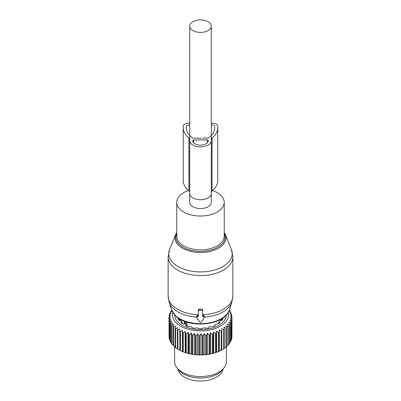 <?xml version="1.0" encoding="UTF-8"?>
<svg xmlns="http://www.w3.org/2000/svg" width="401" height="401" viewBox="0 0 401 401"><rect width="100%" height="100%" fill="white"/><g stroke="black" fill="none" stroke-linecap="round" stroke-linejoin="round"><path stroke-width="0.6" d="M189.713 26.16L189.713 202.33A10.787 6.231 0 0 0 192.871 206.736A10.787 6.231 0 0 0 204.63 208.084A10.787 6.231 0 0 0 211.287 202.33L211.287 26.16A10.787 6.231 0 0 0 208.129 21.754A10.787 6.231 0 0 0 196.37 20.406A10.787 6.231 0 0 0 189.713 26.16A10.787 6.231 0 0 0 192.871 30.561A10.787 6.231 0 0 0 204.63 31.915A10.787 6.231 0 0 0 211.287 26.16M188.485 190.515A23.734 13.704 0 0 0 176.766 202.33A23.734 13.704 0 0 0 179.673 208.901A23.734 13.704 0 0 0 206.37 215.608A23.734 13.704 0 0 0 224.234 202.33A23.734 13.704 0 0 0 221.327 195.763A23.734 13.704 0 0 0 212.515 190.515M196.761 316.274L197.513 315.351L198.345 315.387M202.655 315.387L203.487 315.351L203.487 316.69L202.655 316.69L202.655 311.056A0.862 0.707 180 0 0 201.793 310.349L199.207 310.349A0.862 0.707 180 0 0 198.345 311.056L198.345 316.69L197.513 316.69A0.862 0.707 180 0 0 196.761 317.747L199.753 321.978A0.862 0.707 180 0 0 201.247 321.978L204.239 317.747A0.862 0.707 180 0 0 203.487 316.69M204.239 316.274L203.487 315.351M171.708 309.938L175.026 315.296C186.821 329.136 225.101 325.878 229.292 309.938A29.323 16.932 0 0 1 205.016 323.457A29.323 16.932 0 0 1 174.766 314.845A29.323 16.932 0 0 1 171.708 309.938L169.157 302.304L168.134 296.073A32.366 18.687 0 0 0 172.099 305.031A32.366 18.687 0 0 0 198.345 314.72L198.345 309.767L199.207 309.091A32.366 18.687 0 0 0 201.793 309.091L201.793 310.349M204.355 317.106A31.925 18.431 0 0 0 231.843 302.304L232.866 296.073A32.366 18.687 0 0 1 202.655 314.72L202.655 309.767L201.793 309.091M202.655 309.767L202.655 311.056M198.345 309.767L198.345 311.056M177.929 369.07A22.657 13.078 0 0 0 198.254 380.95A22.657 13.078 0 0 0 222.239 371.617A22.657 13.078 0 0 0 223.071 369.07M223.723 329.838L221.783 328.69L221.783 349.567L222.54 349.567L223.723 348.865A31.504 18.185 0 0 0 224.209 348.549L224.209 329.527A31.504 18.185 180 0 1 223.723 329.838L223.723 348.865M221.242 331.236A31.504 18.185 180 0 0 221.783 330.955L221.783 349.983A31.504 18.185 180 0 1 221.242 350.263L221.242 331.236L219.312 329.968L219.101 332.228A31.504 18.185 180 0 1 218.51 332.469L218.51 351.497L217.352 352.053A30.636 17.689 180 0 0 219.232 351.281L219.101 351.256A31.504 18.185 180 0 1 218.51 351.497M219.312 329.968L219.312 350.845L220.064 350.895A30.636 17.689 0 0 0 221.783 350.003L221.783 349.983M226.349 327.948A31.504 18.185 180 0 1 225.923 328.289L225.923 347.316A31.504 18.185 180 0 0 226.349 346.97L226.349 327.948L225.923 325.707L227.818 326.609L227.818 345.632L226.349 346.529M229.171 310.279L229.713 310.745A31.504 18.185 180 0 1 229.979 311.131L229.101 310.991L230.831 312.64A31.504 18.185 180 0 1 231.021 313.046L229.958 312.835L231.583 314.595A31.504 18.185 180 0 1 231.693 315.011L230.46 314.73L231.958 316.589A31.504 18.185 180 0 1 231.989 317.006L230.595 316.645L231.948 318.589A31.504 18.185 180 0 1 231.898 319.011L230.369 318.554L231.562 320.584A31.504 18.185 180 0 1 231.432 320.995L229.778 320.439L230.796 322.539A31.504 18.185 180 0 1 230.585 322.94L228.831 322.274L229.658 324.429A31.504 18.185 180 0 1 229.377 324.815L227.542 324.038L228.169 326.239A31.504 18.185 180 0 1 227.818 326.609M228.229 312.294A28.05 16.195 180 0 1 208.395 330.269A28.05 16.195 180 0 1 172.771 312.294M209.838 334.92A31.504 18.185 180 0 1 209.367 335A31.504 18.185 180 0 1 209.142 335.041L209.142 354.068A31.504 18.185 0 0 0 209.367 354.028A31.504 18.185 180 0 0 209.838 353.948L209.838 334.92L210.665 332.76L212.42 334.384L212.42 353.411L211.347 353.822A30.636 17.689 180 0 0 213.472 353.306L213.091 353.246A31.504 18.185 180 0 1 212.42 353.411M218.51 332.469L216.615 331.081L216.189 333.321A31.504 18.185 180 0 1 215.558 333.527L213.718 332.018L213.091 334.218A31.504 18.185 180 0 1 212.42 334.384M225.923 328.289L223.994 327.266L224.209 329.527M220.064 350.895L221.242 350.263M219.312 350.845L219.232 351.281M216.615 331.081L216.615 351.958L217.352 352.053M216.615 351.958L216.45 352.384A30.636 17.689 180 0 1 214.435 353.035L215.558 352.549L215.558 333.527M213.718 332.018L213.718 352.89L214.435 353.035M213.718 352.89L213.472 353.306M210.665 332.76L210.665 353.637L211.347 353.822M210.665 353.637L210.34 354.033A30.636 17.689 180 0 1 209.127 354.253A30.636 17.689 180 0 1 208.129 354.414L209.142 354.068M171.879 310.414L170.971 311.211A31.504 18.185 180 0 0 170.726 311.607L171.653 311.447L169.944 313.126A31.504 18.185 180 0 0 169.778 313.532L170.881 313.306L169.287 315.091A31.504 18.185 180 0 0 169.197 315.507L170.47 315.206L169.006 317.091A31.504 18.185 180 0 0 168.996 317.507L170.425 317.121L169.112 319.091A31.504 18.185 180 0 0 169.182 319.507L170.746 319.026L169.598 321.076A31.504 18.185 180 0 0 169.743 321.487L171.427 320.9L170.455 323.016A31.504 18.185 180 0 0 170.681 323.417L172.46 322.72L171.678 324.89A31.504 18.185 180 0 0 171.979 325.276L173.833 324.464L173.252 326.68A31.504 18.185 180 0 0 173.628 327.041L175.533 326.108L175.157 328.354A31.504 18.185 180 0 0 175.598 328.69L177.533 327.637L177.372 329.898A31.504 18.185 180 0 0 177.869 330.203L179.813 329.026L179.864 331.291A31.504 18.185 180 0 0 180.42 331.562L182.34 330.264L182.61 332.519A31.504 18.185 180 0 0 183.212 332.755L185.092 331.331L185.568 333.562A31.504 18.185 180 0 0 186.214 333.757L188.029 332.218L188.711 334.414A31.504 18.185 180 0 0 189.387 334.569L191.122 332.915L191.999 335.061A31.504 18.185 180 0 0 192.701 335.171L194.325 333.411L195.387 335.497A31.504 18.185 180 0 0 196.104 335.557L197.603 333.702L198.836 335.712A31.504 18.185 180 0 0 199.563 335.727L200.916 333.777L202.304 335.707A31.504 18.185 180 0 0 203.031 335.677L204.224 333.647L205.753 335.482A31.504 18.185 180 0 0 206.47 335.406L207.487 333.306L207.487 354.183L208.129 354.414M207.487 354.183L207.091 354.554A30.636 17.689 180 0 1 204.821 354.795L205.753 354.509A31.504 18.185 0 0 0 206.47 354.434L206.47 335.406M204.224 333.647L204.224 354.524L204.821 354.795M204.224 354.524L203.758 354.87A30.636 17.689 180 0 1 201.457 354.96L202.304 354.735A31.504 18.185 0 0 0 203.031 354.705L203.031 335.677M200.916 333.777L200.916 354.654L201.457 354.96M200.916 354.654L200.39 354.97A30.636 17.689 180 0 1 198.084 354.915L198.836 354.74A31.504 18.185 0 0 0 199.563 354.755L199.563 335.727M197.603 333.702L197.603 354.579L198.084 354.915M197.603 354.579L197.016 354.855A30.636 17.689 180 0 1 194.736 354.654L195.387 354.519A31.504 18.185 0 0 0 196.104 354.584L196.104 335.557M194.325 333.411L194.325 354.289L194.736 354.654M194.325 354.289L193.688 354.529A30.636 17.689 180 0 1 191.462 354.183L191.999 354.088A31.504 18.185 0 0 0 192.701 354.198L192.701 335.171M191.122 332.915L191.122 353.792L191.462 354.183M191.122 353.792L190.445 353.988A30.636 17.689 180 0 1 188.295 353.507L188.711 353.441A31.504 18.185 0 0 0 189.387 353.592L189.387 334.569M188.029 332.218L188.029 353.096L188.295 353.507M188.029 353.096L187.322 353.251A30.636 17.689 180 0 1 185.277 352.629L185.568 352.589A31.504 18.185 0 0 0 186.214 352.785L186.214 333.757M185.092 331.331L185.277 352.629M185.092 352.208L184.36 352.314A30.636 17.689 180 0 1 182.445 351.572L182.61 351.547A31.504 18.185 0 0 0 183.212 351.777L183.212 332.755M182.34 330.264L182.445 351.572M182.34 351.141L181.593 351.201A30.636 17.689 180 0 1 179.833 350.339L179.864 350.319A31.504 18.185 0 0 0 180.42 350.589L180.42 331.562M179.813 329.026L179.833 350.339M179.813 349.903L179.057 349.913A30.636 17.689 180 0 1 178.836 349.787A30.636 17.689 180 0 1 178.761 349.742M177.372 348.504L175.598 347.712L175.598 328.69M175.157 346.94L173.628 346.063L173.628 327.041M173.252 345.236L171.979 344.299L171.979 325.276M228.169 344.79L229.377 343.842L229.377 324.815M224.209 348.128L225.923 347.316M228.169 326.239L228.169 345.266A31.504 18.185 180 0 1 227.818 345.632M229.658 324.429L229.658 343.457A31.504 18.185 180 0 1 229.377 343.842M229.517 342.96L230.585 341.968L230.585 322.94M230.796 322.539L230.796 341.562A31.504 18.185 180 0 1 230.585 341.968M230.796 340.695L231.432 340.023L231.432 320.995M231.562 320.584L231.562 339.607A31.504 18.185 180 0 1 231.432 340.023M231.562 338.449L231.898 338.038L231.898 319.011M231.948 318.589L231.948 337.617A31.504 18.185 180 0 1 231.898 338.038M231.948 336.088L231.989 317.006M231.693 315.011L231.693 316.259M231.021 313.046L231.021 313.983M229.979 311.131L229.979 311.818M207.487 333.306L209.142 335.041M226.39 314.84A25.89 14.947 180 0 1 207.788 329.076A25.89 14.947 180 0 1 174.61 314.84M210.34 354.033L209.838 353.948M213.091 334.218L213.091 353.246M216.189 333.321L216.189 352.349A31.504 18.185 180 0 1 215.558 352.549M216.45 352.384L216.189 352.349M219.101 332.228L219.101 351.256M207.091 354.554L206.47 354.434M205.753 335.482L205.753 354.509M203.758 354.87L203.031 354.705M202.304 335.707L202.304 354.735M200.39 354.97L199.563 354.755M198.836 335.712L198.836 354.74M197.016 354.855L196.104 354.584M195.387 335.497L195.387 354.519M193.688 354.529L192.701 354.198M191.999 335.061L191.999 354.088M190.445 353.988L189.387 353.592M188.711 334.414L188.711 353.441M187.322 353.251L186.214 352.785M185.568 333.562L185.568 352.589M184.36 352.314L183.212 351.777M182.61 332.519L182.61 351.547M181.593 351.201L180.42 350.589M179.864 331.291L179.864 350.319M177.869 330.203L177.869 349.226L179.057 349.913M177.372 329.898L177.372 348.925A31.504 18.185 0 0 0 177.869 349.226M175.157 328.354L175.157 347.381A31.504 18.185 0 0 0 175.598 347.712M173.252 326.68L173.252 345.702A31.504 18.185 0 0 0 173.628 346.063M171.678 324.89L171.678 343.918A31.504 18.185 0 0 0 171.979 344.299M170.681 323.417L170.681 342.444L171.768 343.421M170.455 323.016L170.455 342.043A31.504 18.185 0 0 0 170.681 342.444M169.743 321.487L169.743 340.514L170.771 341.562M169.598 321.076L169.598 340.103A31.504 18.185 0 0 0 169.743 340.514M169.182 319.507L169.182 338.534L169.598 339.02M169.112 319.091L169.112 338.118A31.504 18.185 0 0 0 169.182 338.534M168.996 317.507L169.112 336.69M169.197 315.507L169.197 316.845M169.778 313.532L169.778 314.539M170.726 311.607L170.726 312.349M226.39 346.524L226.39 361.592A25.89 14.947 180 0 1 224.134 367.697A25.89 14.947 180 0 1 207.788 375.938A25.89 14.947 180 0 1 176.866 367.697A25.89 14.947 180 0 1 174.61 361.592L174.61 346.77M176.866 367.697L178.455 369.752A24.15 13.94 0 0 0 207.297 377.436A24.15 13.94 0 0 0 222.545 369.752L224.134 367.697M179.693 319.577L179.633 320.334M179.072 318.534L178.024 318.755A23.258 13.428 180 0 0 178.801 320.143L181.798 321.422L181.708 322.214L180.966 322.599A23.258 13.428 180 0 0 182.45 323.777L184.711 324.008M181.798 321.422L181.708 323.216M186.234 325.913L186.234 325.066L185.828 325.727A23.258 13.428 180 0 0 187.868 326.584L190.726 326.574L192.054 327.321L192.124 327.833A23.258 13.428 180 0 0 194.525 328.284L196.986 327.792L199.237 328.715A23.258 13.428 180 0 0 201.763 328.715L204.014 327.792L206.475 328.284A23.258 13.428 180 0 0 207.046 328.193A23.258 13.428 180 0 0 208.876 327.833L208.946 327.321L210.274 326.574L213.131 326.584A23.258 13.428 180 0 0 215.172 325.727L214.821 325.241L214.821 325.888M221.928 318.534L222.976 318.755A23.258 13.428 180 0 1 222.199 320.143L219.202 321.422L219.292 322.214L220.034 322.599A23.258 13.428 180 0 1 218.55 323.777L215.573 324.304L214.766 325.066L214.766 325.913M219.202 321.422L219.292 323.216M221.307 319.577L221.367 320.334M187.187 326.319L187.187 324.444L186.164 322.665L187.187 324.444L187.187 326.319M185.252 322.138L184.435 322.284L185.252 322.138L186.164 322.665A1.94 1.123 120 0 0 185.623 324.239A1.509 0.872 0 0 0 187.187 324.444A1.509 0.872 0 0 1 185.623 324.239L184.711 323.712L185.623 324.239A1.94 1.123 120 0 1 186.164 322.665L185.252 322.138A1.94 1.123 120 0 0 184.711 323.712A1.509 0.872 0 0 1 184.265 323.096A1.509 0.872 0 0 0 184.711 323.712A1.94 1.123 120 0 1 185.252 322.138M189.713 193.498L189.713 140.646A10.787 6.231 0 0 0 200.5 146.871A10.787 6.231 0 0 0 211.287 140.646L211.287 193.498A10.787 6.231 0 0 1 200.5 199.723A10.787 6.231 0 0 1 189.713 193.498M189.713 192.32A4.316 2.491 0 0 0 188.926 190.886A31.323 18.085 0 0 1 183.237 180.495L183.237 127.643A31.323 18.085 0 0 0 188.926 138.034A4.316 2.491 0 0 1 189.713 139.468L189.713 140.646M211.287 192.32A4.316 2.491 0 0 1 212.074 190.886L212.074 138.034A4.316 2.491 0 0 0 211.287 139.468L211.287 140.646M212.074 190.886A31.323 18.085 0 0 0 217.763 180.495L217.763 127.643A31.323 18.085 0 0 1 212.074 138.034M211.287 123.297A5.178 2.987 0 0 1 217.763 126.195L217.763 127.643M189.713 123.297A5.178 2.987 0 0 0 183.237 126.195L183.237 127.643M192.731 140.395L192.731 140.646A7.769 4.486 0 0 0 200.5 145.127A7.769 4.486 0 0 0 208.269 140.646L208.269 140.395A0.862 0.496 0 0 0 207.402 139.899L193.598 139.899A0.862 0.496 0 0 0 192.731 140.395M189.713 125.197A2.155 1.248 0 0 0 187.452 125.082A2.155 1.248 0 0 0 186.259 126.195L186.259 127.643A28.301 16.341 0 0 0 192.63 137.969A0.862 0.496 0 0 0 193.297 138.155L201.147 138.155M202.44 138.155L204.169 138.155L204.816 137.653L205.462 138.155L207.703 138.155A0.862 0.496 0 0 0 208.37 137.969A28.301 16.341 0 0 0 214.741 127.643L214.741 126.195A2.155 1.248 0 0 0 213.548 125.082A2.155 1.248 0 0 0 211.287 125.197M176.766 202.33L176.766 236.159A23.734 13.704 0 0 0 179.673 242.725A23.734 13.704 0 0 0 206.37 249.432A23.734 13.704 0 0 0 224.234 236.159L224.234 202.33M176.766 233.362A24.631 14.22 0 0 0 178.886 243.978A24.631 14.22 0 0 0 209.753 250.339A24.631 14.22 0 0 0 224.234 233.362M176.766 232.495L175.718 234.465A25.458 14.702 0 0 0 178.154 244.891A25.458 14.702 0 0 0 209.608 251.567A25.458 14.702 0 0 0 225.282 234.465L224.234 232.495M169.157 302.304A31.925 18.431 0 0 0 172.485 307.647A31.925 18.431 0 0 0 196.645 317.106M231.382 249.392A31.729 18.321 180 0 1 211.853 270.705A31.729 18.321 180 0 1 172.656 262.384A31.729 18.321 180 0 1 169.618 249.392L168.134 256.866A32.366 18.687 0 0 0 172.099 265.823A32.366 18.687 0 0 0 208.505 274.971A32.366 18.687 0 0 0 232.866 256.866L231.382 249.392L225.282 234.465M199.207 309.091L199.207 310.349M197.513 315.351L197.513 316.69M179.072 320.204L179.072 318.6M186.179 325.888L186.179 325.241M221.928 318.6L221.928 320.204M221.021 320.414A21.042 12.15 0 0 0 221.287 319.622A21.042 12.15 0 0 1 221.021 320.414M218.229 323.792A20.927 12.085 0 0 0 219.016 323.005A20.927 12.085 0 0 1 218.229 323.792M220.725 320.484A20.927 12.085 0 0 0 221.232 319.036A20.927 12.085 0 0 1 220.725 320.484M179.979 320.414A21.042 12.15 180 0 1 179.713 319.622A21.042 12.15 0 0 0 179.979 320.414M184.265 323.096L184.265 323.903L184.265 323.096A1.509 0.872 0 0 1 184.35 322.81A1.509 0.872 0 0 0 184.265 323.096L184.435 322.284M179.768 319.036A20.927 12.085 0 0 0 180.275 320.484A20.927 12.085 0 0 1 179.768 319.036M181.984 323.005A20.927 12.085 0 0 0 182.771 323.792A20.927 12.085 0 0 1 181.984 323.005M188.926 190.886L188.926 138.034M193.598 142.701L193.598 139.899M207.402 142.701L207.402 139.899M229.292 309.938L231.843 302.304M175.718 234.465L169.618 249.392M232.866 296.073L232.866 256.866M168.134 296.073L168.134 256.866M204.355 315.953L204.355 317.397M196.645 315.953L196.645 317.397M179.713 319.772L179.713 319.001M181.984 323.432L181.984 321.828M219.016 323.432L219.016 321.828M221.287 319.772L221.287 319.001"/></g></svg>

